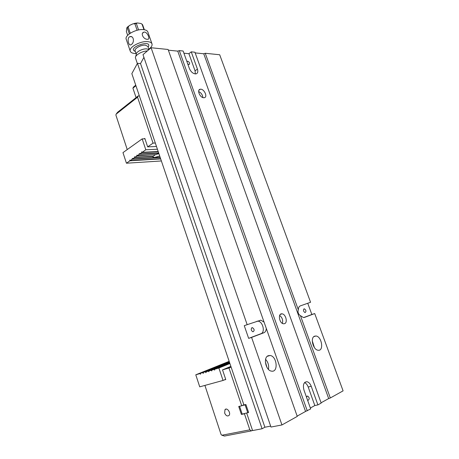 <?xml version="1.0" encoding="UTF-8"?>
<svg xmlns="http://www.w3.org/2000/svg" width="459" height="459" viewBox="0 0 459 459"><rect width="100%" height="100%" fill="white"/><g stroke="black" fill="none" stroke-linecap="round" stroke-linejoin="round"><path stroke-width="0.69" d="M268.222 355.714L270.064 355.49C276.984 356.069 278.624 372.547 271.544 371.142C265.772 370.637 262.984 357.435 268.222 355.714M266.277 328.38L297.26 416.411L281.952 424.948L251.589 337.405L263.908 332.746C265.382 332.098 266.174 330.641 266.277 328.38L264.074 322.126L260.827 320.158L247.172 324.674L151.103 47.736L168.12 49.48L264.074 322.126M203.744 53.766L205.242 53.278L219.7 54.759L310.571 302.269L300.318 305.889C299.038 306.423 298.379 307.731 298.333 309.808C297.581 312.269 298.287 314.22 300.461 315.672L330.325 397.97L328.684 398.555L203.744 53.766L195.173 52.9M205.242 53.278L298.333 309.808M314.547 336.189C310.014 337.646 313.101 349.965 318.116 350.24C324.174 351.296 321.805 336.327 315.93 335.999L314.547 336.189M304.317 317.462L303.433 317.536L300.461 315.672M304.506 317.399L314.708 313.543L343.091 390.856L330.325 397.97M246.69 413.134L252.588 430.576L262.078 428.758L137.436 63.331L131.842 73.652L243.924 404.958L245.886 404.505L248.594 412.492L242.197 414.11L239.564 406.295M247.172 324.674L244.257 325.678L248.646 338.358L251.589 337.405M151.103 47.736L142.996 54.667L270.976 427.048L281.952 424.948M321.076 402.795L328.684 398.555M177.753 51.133L179.32 50.622L183.135 51.018L189.355 68.454C190.996 72.052 193.182 73.87 195.918 73.91C197.743 73.383 198.242 71.77 197.422 69.074L191.242 51.844L194.926 52.223L321.18 403.077L317.903 404.901L311.231 386.289C310.204 383.667 308.775 382.14 306.951 381.716C303.703 382.049 302.699 384.826 303.95 390.035L310.68 408.929L305.556 411.442L177.753 51.133L168.373 50.186M310.359 408.022L314.822 405.544L317.903 404.901M297.157 416.118L305.556 411.442M262.078 428.758L264.889 427.226L270.655 426.113M314.708 313.543L311.85 314.484L307.742 303.267M203.773 97.738L204.157 97.721C208.168 97.365 204.094 88.467 200.285 89.241C196.544 89.551 199.94 97.842 203.773 97.738M284.557 323.664C288.005 322.637 285.727 313.939 282.004 313.841C277.62 313.158 279.233 323.555 283.576 323.784L284.557 323.664M179.32 50.622L307.272 410.828M191.242 51.844L188.919 53.697L183.916 53.198M143.919 57.346L140.517 63.571L137.436 63.331M264.889 427.226L140.517 63.571M257.006 321.197L257.924 321.157C262.806 321.329 265.509 332.322 260.976 333.699L248.646 338.358M251.985 327.692L252.427 327.64C254.516 329.241 254.688 330.629 252.943 331.811C251.062 330.606 250.746 329.235 251.985 327.692M265.371 361.824L266.949 367.384M265.595 359.351C268.159 362.237 269.106 365.582 268.446 369.386M303.738 317.548L311.85 314.484M304.047 308.867C303.06 310.273 303.393 311.512 305.063 312.59C306.434 311.472 306.205 310.221 304.369 308.827L304.047 308.867M314.369 347.515L312.286 340.848M306.532 397.282L307.169 396.157L307.702 396.077C309.584 397.781 309.705 399.181 308.069 400.282L307.501 400.007M314.822 405.544L308.19 387.006C307.329 384.745 306.113 383.282 304.541 382.617M186.933 61.672L187.714 61.213C189.636 62.258 190.112 63.365 189.137 64.524L187.731 63.916M195.35 73.939L195.064 70.87L188.919 53.697M282.377 323.365C283.163 320.152 282.251 317.519 279.646 315.453M202.849 97.555C202.551 94.761 201.151 92.758 198.638 91.553M247.82 412.888L245.112 404.884L242.249 405.544M245.112 404.884L245.886 404.505M135.927 85.724L132.915 88.174L136.093 97.601M132.915 88.174L133.546 86.992L135.749 85.196M147.184 39.273L147.959 39.25C150.265 39.239 147.706 32.572 144.683 32.061L143.787 32.153C140.219 33.318 143.564 39.336 147.184 39.273M137.115 30.265L134.877 23.765L132.88 23.857L129.541 25.423L128.13 26.915L130.281 33.203M143.96 29.68L142.078 24.258L141.039 23.518L137.465 22.956L136.34 23.484L138.566 29.938M129.34 33.857L127.246 27.729L126.856 27.764L126.38 31.568L127.665 35.337M141.963 24.069L142.623 24.803L144.333 29.737M135.726 56.555L136.277 54.26C135.847 51.907 142.847 48.373 146.886 48.924L148.882 49.629M147.391 50.909C141.997 51.104 134.975 55.172 135.428 57.788L137.333 63.526M130.27 51.178L126.242 39.336C124.217 35.309 136.587 28.452 143.856 29.669C146.042 29.973 147.373 30.742 147.855 31.969L147.873 32.021M136.053 53.502C132.88 53.525 130.964 52.779 130.299 51.259C128.325 47.386 140.77 40.599 148.016 41.683C150.202 41.953 151.522 42.676 151.986 43.857C152.451 45.47 151.401 47.248 148.836 49.182M131.601 44.334C134.648 42.239 133.684 35.527 130.006 36.622C126.506 37.575 128.566 46.302 130.878 44.804L131.601 44.334M252.502 430.307L251.423 430.886L224.474 436.05L221.875 435.241L249.839 429.831L244.423 413.777L244.94 413.513M249.839 429.831L251.423 430.886M243.855 404.763L241.727 405.796L228.966 367.998L222.517 369.868L230.883 366.414M228.966 367.998L231.118 367.108M224.646 413.077L225.002 409.635C227.044 407.087 231.244 413.157 229.007 415.452C227.36 416.56 225.908 415.768 224.646 413.077M204.909 385.422L221.095 434.57L221.875 435.241M241.727 405.796L238.726 406.49L241.4 414.431L244.423 413.777M224.067 380.012L225.765 379.547L222.517 369.868M242.174 414.041L241.4 414.431M155.314 143.042L153.042 143.128L137.545 97.216L116.098 114.182L115.909 115.146L127.241 149.565M116.098 114.182L117.596 112.26L138.216 95.92L139.387 95.96M153.042 143.128L147.666 146.869L144.826 138.4L144.224 138.825M156.485 146.49L147.666 146.869M138.216 95.92L137.545 97.216M229.471 362.231L229.471 362.759M206.091 372.588L205.976 371.813L208.288 371.13L208.92 371.784L208.799 370.981L211.129 370.298L211.765 370.952L211.651 370.143L213.997 369.455L214.64 370.109L214.525 369.3L218.88 368.015L229.907 363.522M223.022 364.899L205.466 371.962L205.856 372.679M225.627 364.153L208.288 371.13M229.764 363.098L214.525 369.3M229.747 363.046L213.997 369.455M229.666 362.822L211.651 370.143M229.626 362.702L208.799 370.981M229.649 362.771L211.129 370.298M225.598 364.107L205.976 371.813M229.397 362.019L205.466 371.962M222.999 364.853L229.19 362.346M229.38 361.973L202.671 372.783L203.291 373.431L203.176 372.633M229.311 361.761L202.671 372.783M225.685 379.318L223.045 380.454L218.88 368.015M229.167 361.336L195.781 374.808L199.728 386.839L223.045 380.454M195.781 374.808L199.9 373.597L200.514 374.246L200.399 373.448M229.293 361.715L199.9 373.597M155.096 154.935L153.151 156.244L134.998 157.276L136.937 155.934L155.079 154.666M134.998 157.276L134.734 156.806M137.098 155.165L137.367 155.635L155.756 154.626L158.894 153.616M159.416 155.417L159.743 156.129M157.414 149.238L145.813 149.783L142.164 152.313L158.177 151.504M158.682 152.985L139.76 153.977L141.728 152.618L158.269 151.78M137.367 155.635L139.324 154.281L158.768 153.254M160.134 157.282L132.651 158.906L134.573 157.575L152.95 156.519L152.881 156.972L154.608 157.414L159.451 156.146M160.604 158.671L130.316 160.518L132.221 159.198L160.22 157.535M145.813 149.783L142.17 138.888L144.964 138.802M130.316 160.518L129.788 160.065L129.897 160.811L126.437 163.209L122.966 152.623L142.17 138.888M129.897 160.811L160.69 158.917M126.437 163.209L161.373 160.954M142.164 152.313L141.619 151.854L141.728 152.618M132.651 158.906L132.312 158.315L132.221 159.198M134.464 156.823L134.573 157.575M136.828 155.182L136.937 155.934M139.76 153.977L139.215 153.524L139.324 154.281M260.976 333.699L263.908 332.746M308.19 387.006L311.231 386.289M195.064 70.87L197.422 69.074M136.34 23.484L134.877 23.765M128.13 26.915L127.246 27.729M142.623 24.803L142.078 24.258M147.913 46.508L145.543 45.2C141.28 44.592 133.999 48.551 135.141 50.829L136.271 54.139M135.353 51.454C125.978 47.793 153.306 38.567 148.131 47.134M257.924 321.157L260.827 320.158M252.427 327.64L251.641 327.91M270.064 355.49L267.293 356.293M304.369 308.827L303.795 309.022M315.93 335.999L313.847 336.619M305 382.192L306.951 381.716M187.461 61.225L186.956 61.621M307.702 396.077L307.077 396.22M280.334 314.409L282.004 313.841M198.919 90.239L200.285 89.241M142.537 33.266L143.776 32.159M133.976 23.518L136.673 23.013M128.468 26.163L127.068 27.494M148.968 49.561L148.01 46.784M151.986 43.857L147.855 31.969M140.494 45.802L140.798 45.837M130.017 36.617L131.779 36.823M225.002 409.635L226.149 409.084"/></g></svg>
